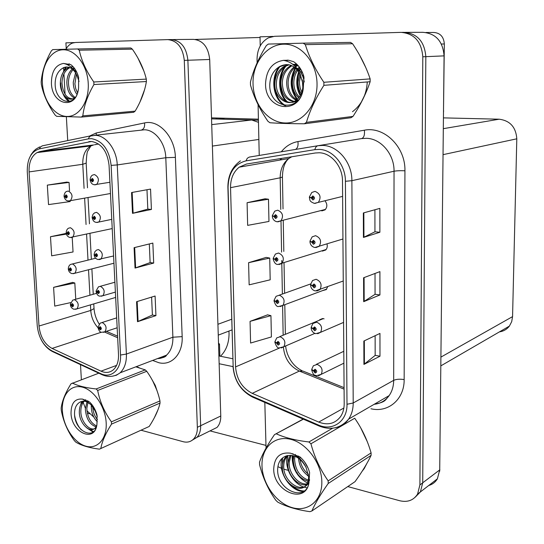 <?xml version="1.0" encoding="UTF-8"?>
<svg xmlns="http://www.w3.org/2000/svg" width="544" height="544" viewBox="0 0 544 544"><rect width="100%" height="100%" fill="white"/><g stroke="black" fill="none" stroke-linecap="round" stroke-linejoin="round"><path stroke-width="0.82" d="M211.541 118.857L251.661 120L258.482 122.325M87.319 413.229L89.379 413.787M74.324 42.588L65.912 42.854L66.239 48.627M141.039 430.222L183.178 441.708C187.286 442.748 190.747 441.857 193.576 439.028C196.194 436.172 197.452 432.269 197.343 427.312L184.287 60.377L187.884 60.248C186.442 47.45 180.941 40.562 171.394 39.583C180.941 40.562 186.442 47.45 187.884 60.248L200.654 425.714L187.884 60.248L209.698 59.486C208.318 47.029 202.905 40.317 193.46 39.365L171.884 39.576M210.848 430.481L216.988 427.448C219.592 424.64 220.85 420.825 220.769 415.997L209.698 59.486M192.338 440.144L196.887 437.39C199.505 434.54 200.763 430.651 200.654 425.714C200.763 430.651 199.505 434.54 196.887 437.39L192.338 440.144M225.019 118.238L217.75 119.034L215.54 117.973M258.434 120.197L217.75 119.034M320.729 210.616L321.082 210.732M322.402 290.673L326.291 289.585L327.624 286.797M324.095 318.859L323.136 318.594L319.178 320.328M415.208 497.202L420.383 491.932L422.715 482.814L425.83 56.658C424.544 41.562 417.316 33.463 404.138 32.361C417.316 33.463 424.544 41.562 425.83 56.658L422.715 482.814L420.383 491.932L415.208 497.202M428.754 485.479C432.494 484.418 435.37 482.195 437.396 478.815L439.715 469.907L444.081 55.876C442.87 41.242 435.805 33.395 422.878 32.327L405.239 32.361M272.993 36.428L260.025 36.829L260.222 45.907M321.905 210.882L325.04 209.862C327.461 207.019 327.42 203.973 324.924 200.709M322.368 251.11L325.686 250.002C327.189 248.418 327.617 246.391 326.971 243.923M443.428 117.878L499.154 119.204C510.054 120.618 515.936 127.153 516.8 138.815L512.564 316.622L511.686 321.701L509.381 326.108C506.865 329.358 503.547 331.276 499.44 331.874M122.754 48.117L117.994 48.212M122.223 48.062L121.693 48.137M91.555 141.481C101.49 143.358 107.324 151.28 109.058 165.254L118.504 354.579C118.714 361.23 117.035 366.268 113.465 369.689C109.874 372.742 105.72 373.238 101.007 371.164L52.061 348.432C44.567 344.182 40.215 336.709 39.005 326.026L29.077 171.918C28.764 162.595 31.416 156.148 37.026 152.585L39.807 151.572L91.555 141.481M91.406 138.638L88.278 138.876L39.318 148.886C31.062 151.579 27.05 159.208 27.275 171.775L37.237 325.659C38.597 337.654 43.479 346.052 51.898 350.839L100.81 373.653C111.207 378.93 121.509 369.539 120.516 355.021L111.132 165.39C109.174 149.641 102.598 140.726 91.406 138.638M151.613 297.106L152.388 315.03L137.496 321.708L155.931 315.622L155.094 296.031L136.571 301.723L137.496 321.708M152.388 314.983L155.931 315.622M146.975 189.74L147.818 209.134L132.505 213.35L151.416 209.46L150.545 189.088L131.553 192.549L132.505 213.35M147.812 209.107L151.416 209.46M149.321 243.95L150.124 262.596L135.028 268.07L153.694 263.065L152.844 243.086L134.089 247.683L135.028 268.07M150.124 262.562L153.694 263.065M139.985 101.973L144.609 89.604M143.861 71.012L137.972 58.14M154.292 417.887L158.08 409.557M157.889 393.278L155.251 385.376L151.205 378.223M139.121 367.696L136.313 366.649M184.287 60.377C182.832 47.525 177.317 40.603 167.749 39.617L75.473 42.48L72.522 43.058C69.809 44.098 67.592 46.165 65.878 49.259M63.56 67.728L63.777 71.475M63.92 73.943L65.076 94.282M66.368 116.858L67.721 140.59M80.512 364.65L81.369 379.678M82.872 401.173L82.953 401.547M83.178 402.472L85.367 408.17M86.931 410.781L93.867 417.126M66.79 182.104L47.328 185.13L48.525 204.592L70.156 201.566L70.115 200.784M72.576 282.418L53.591 287.354L54.74 306.102L70.638 302.614M66.252 233.376L50.49 236.722L51.66 255.823L73.046 251.974L72.216 237.429M50.49 236.722L66.422 234.097M69.544 190.828L69.061 182.424L66.592 182.077M47.328 185.13L69.061 182.424M75.752 299.261L74.82 283.009L72.386 282.363M53.591 287.354L74.82 283.009M338.198 42.588L332.602 42.684M337.049 42.514L335.9 42.629M319.28 152.769C331.384 153.02 342.659 166.607 342.496 181.091L344.196 403.668C344.196 408.762 342.951 413.127 340.462 416.758C334.948 423.762 327.699 425.537 318.723 422.083L252.232 393.353C242.175 388.103 236.613 379.284 235.559 366.894L230.54 187.666C230.493 178.745 233.383 171.911 239.21 167.171L246.507 164.03L315.357 152.98L319.28 152.769M319.24 149.403L314.826 149.654L245.983 160.874C234.423 163.934 228.453 172.802 228.065 187.476L233.158 366.398C234.342 380.304 240.584 390.211 251.879 396.134L318.294 424.959C332.479 431.637 347.494 421.267 346.997 404.274L345.413 181.288C345.603 164.954 332.867 149.648 319.24 149.403M375.129 335.702L375.163 355.409L363.929 364.412L379.984 356.225L379.964 333.418L363.841 341.054L363.929 364.412M375.163 355.354L379.984 356.225M374.911 209.753L374.945 231.805L363.433 237.442L379.875 232.268L379.855 208.379L363.344 212.962L363.433 237.442M374.945 231.771L379.875 232.268M375.02 273.462L375.061 294.318L363.684 301.675L379.93 294.957L379.909 271.619L363.589 277.766L363.684 301.675M375.061 294.27L379.93 294.957M360.074 104.604L365.779 93.024M365.752 67.483L359.754 55.427M362.182 471.199L364.188 468.636L366.744 463.699M367.288 441.687L360.672 427.74M347.779 486.574L399.67 500.725C407.558 502.568 413.528 500.364 417.568 494.108L419.9 484.949L422.804 56.794C421.505 41.609 414.249 33.47 401.03 32.368L274.55 36.298L268.444 37.822C261.018 42.024 257.217 49.178 257.054 59.282L257.128 62.744M258.08 104.659L259.23 155.441M264.826 402.424L266.05 448.059M277.909 466.65L282.411 468.744M283.914 469.166L288.864 470.519M296.759 472.668L297.344 472.831M265.071 198.784L247.085 202.722L247.656 225.366L268.96 221.442L268.484 199.226L264.894 198.764M267.6 314.84L250.063 321.361L250.6 343.04L271.402 336.954L270.946 315.663L267.424 314.799M248.588 262.691L249.145 284.845L270.191 279.813L269.729 258.067L266.172 257.4L248.588 262.691L269.729 258.067M247.085 202.722L268.484 199.226M250.063 321.361L270.946 315.663M70.421 304.531L72.502 306.802C73.923 306.007 73.862 304.939 72.318 303.593L71.257 304.919L71.951 305.082L72.372 304.558L72.692 305.782L71.264 305.055M72.74 304.858L71.951 305.082M71.257 304.919L70.366 304.218L72.74 300.118L74.562 299.69C78.377 302.029 79.179 305.089 76.976 308.856L75.528 309.332M72.767 304.905L71.951 305.143M98.042 327.461L100.252 329.861C101.742 329.086 101.68 328.005 100.082 326.611L98.96 327.923L99.688 328.114L100.13 327.583L100.477 328.821L98.967 328.066M100.49 327.855L99.688 328.114M98.96 327.923L98.002 327.128L100.273 323.082L102.313 322.585C106.189 324.911 107.052 327.991 104.904 331.813L103.367 332.377M100.518 327.903L99.688 328.168M274.924 342.128L276.474 343.053L278.086 345.12C280.092 344.257 280.065 343.012 278.011 341.401L276.474 342.89L277.42 343.114L278.038 342.516L278.521 343.856L276.474 343.053M278.385 342.706L277.42 343.114M276.474 342.89L274.904 341.693L276.767 337.872L280.16 336.75C284.736 338.939 285.96 342.264 283.846 346.725L281.282 347.956M278.433 342.747L277.42 343.176M311.739 369.791L313.453 370.865L315.126 373.007C317.234 372.171 317.22 370.906 315.078 369.22L313.446 370.702L314.439 370.947L315.092 370.355L315.622 371.688L315.112 371.872L314.439 371.015L313.453 370.865M315.384 370.491L314.439 370.947M313.446 370.702L311.732 369.322L313.378 365.738L317.186 364.405C321.796 366.547 323.136 369.859 321.198 374.354L318.519 375.802M315.432 370.532L314.439 371.015M311.182 327.706L312.888 328.651L314.575 330.772C316.696 329.861 316.683 328.576 314.52 326.93L312.882 328.488L313.881 328.705L314.534 328.086L315.058 329.446L312.888 328.651M314.908 328.27L313.881 328.705M312.882 328.488L311.154 327.264L312.956 323.476L316.649 322.177C321.395 324.312 322.701 327.699 320.559 332.33L317.662 333.737M314.956 328.318L313.881 328.773M310.631 284.954L312.31 285.763L314.01 287.864C316.152 286.872 316.139 285.566 313.963 283.961L312.31 285.593L313.317 285.784L313.976 285.131L314.48 286.525L312.31 285.763M314.418 285.389L313.317 285.784M312.31 285.593L310.57 284.532L312.548 280.527L316.105 279.276C321.008 281.418 322.266 284.879 319.892 289.66L316.785 290.999M314.466 285.437L313.317 285.852M310.094 241.516L311.726 242.182L313.439 244.27C315.602 243.188 315.581 241.862 313.392 240.298L311.726 242.012L312.739 242.175L313.405 241.488L313.888 242.916L311.726 242.182M313.922 241.822L312.739 242.175M311.726 242.012L309.971 241.114L312.168 236.858L315.554 235.681C320.62 237.837 321.83 241.386 319.178 246.323L315.88 247.568M313.956 241.876L312.739 242.243M309.611 197.377L311.134 197.894L312.861 199.961C315.037 198.791 315.024 197.445 312.814 195.922L311.134 197.717L312.154 197.853L312.827 197.139L313.283 198.601L311.134 197.894M313.405 197.554L312.154 197.853M311.134 197.717L309.366 196.996L311.807 192.467L314.996 191.372C320.239 193.569 321.382 197.207 318.424 202.3L314.962 203.422M313.439 197.622L312.154 197.921M96.132 291.292L98.328 293.604C99.824 292.774 99.77 291.672 98.158 290.312L97.029 291.679L97.757 291.849L98.206 291.298L98.539 292.556L97.043 291.822M98.6 291.611L97.757 291.849M97.029 291.679L96.07 290.972L98.471 286.804L100.402 286.334C104.373 288.68 105.203 291.802 102.898 295.712L101.3 296.235M98.627 291.659L97.764 291.904M94.207 254.633L96.383 256.856C97.886 255.966 97.825 254.85 96.206 253.518L95.078 254.946L95.805 255.088L96.254 254.517L96.574 255.796L95.084 255.088M96.676 254.878L95.805 255.088M95.078 254.946L94.112 254.327L94.914 251.607L96.662 250.029L98.471 249.587C102.537 251.954 103.333 255.136 100.858 259.134L99.205 259.61M96.703 254.932L95.805 255.15M92.283 217.471L94.404 219.606C95.914 218.647 95.853 217.518 94.228 216.22L93.092 217.702L93.826 217.824L94.282 217.233L94.581 218.532L93.099 217.852M94.731 217.648L93.826 217.824M93.092 217.702L92.126 217.178L92.976 214.343L94.472 212.935L96.512 212.344C100.681 214.73 101.429 217.974 98.777 222.054L97.084 222.482M94.751 217.702L93.826 217.886M90.386 179.806L92.405 181.839C93.922 180.819 93.86 179.676 92.222 178.405L91.079 179.948L91.82 180.05L92.276 179.432L92.555 180.758L91.086 180.098M92.752 179.901L91.82 180.05M91.079 179.948L90.114 179.513C90.508 176.916 91.467 175.392 92.997 174.944L94.527 174.576C98.797 177.004 99.504 180.302 96.655 184.47L94.928 184.838M92.772 179.955L91.82 180.112M68.367 268.872L70.434 271.062C71.862 270.212 71.794 269.124 70.244 267.811L69.176 269.185L69.87 269.334L70.298 268.784L70.604 270.035L69.183 269.328M70.7 269.13L69.87 269.334M69.176 269.185L68.286 268.566C68.578 266.302 69.414 264.894 70.795 264.35L72.508 263.956C76.405 266.315 77.18 269.416 74.82 273.265L73.331 273.707M70.72 269.178L69.877 269.389M66.3 232.737L68.333 234.838C69.768 233.934 69.7 232.839 68.143 231.547L67.068 232.975L67.769 233.111L68.197 232.54L68.49 233.804L67.075 233.118M68.626 232.927L67.769 233.111M67.068 232.975L66.178 232.444C66.511 230.037 67.395 228.589 68.83 228.106L70.428 227.739C74.412 230.119 75.147 233.281 72.631 237.211L71.094 237.606M68.646 232.982L67.776 233.165M64.253 196.119L66.205 198.132C67.646 197.166 67.578 196.058 66.008 194.8L64.933 196.282L65.64 196.391L66.069 195.799L66.348 197.091L64.94 196.425M66.524 196.241L65.64 196.391M64.933 196.282L64.042 195.84C64.45 193.249 65.382 191.76 66.851 191.372L68.313 191.039C72.4 193.446 73.093 196.663 70.394 200.675L68.836 201.015M66.538 196.296L65.64 196.452M274.101 300.723L275.638 301.526L277.263 303.586C279.276 302.641 279.256 301.383 277.182 299.805L275.638 301.362L276.59 301.56L277.209 300.934L277.678 302.301L275.638 301.526M277.624 301.186L276.59 301.56M275.638 301.362L274.054 300.315L276.087 296.296L279.351 295.215C284.063 297.412 285.246 300.805 282.914 305.402L280.18 306.571M277.664 301.233L276.59 301.628M273.285 258.679L274.788 259.359L276.42 261.392C278.453 260.372 278.426 259.094 276.345 257.557L274.781 259.189L275.74 259.359L276.366 258.706L276.821 260.1L274.788 259.359M276.848 259.019L275.74 259.359M274.781 259.189L273.19 258.291L275.414 254.055L278.528 253.028C283.39 255.245 284.526 258.72 281.942 263.452L279.052 264.547M276.882 259.08L275.74 259.427M272.496 215.975L273.918 216.519L275.563 218.538C277.61 217.437 277.59 216.138 275.488 214.642L273.918 216.349L274.883 216.492L275.509 215.812L275.937 217.24L273.918 216.519M276.053 216.199L274.883 216.492M273.918 216.349L272.313 215.601L274.761 211.133L277.692 210.181C282.71 212.425 283.791 215.982 280.935 220.857L277.909 221.85M276.08 216.26L274.883 216.56M443.503 110.758L444.332 43.969L441.395 44.037M260.039 37.468L195.242 39.447M258.407 119.163L211.507 117.864M425.986 32.497L433.942 32.477C440.293 33 443.754 36.829 444.332 43.969M443.625 110.745L443.482 112.506M228.895 331.085L229.058 333.486C228.997 343.094 226.12 350.683 220.442 356.252M439.715 469.649L440.334 411.216M232.995 366.615L219.144 363.732M265.798 445.359L210.011 430.896M218.906 355.946L232.771 358.754M440.348 409.53L440.45 411.142M439.831 469.56L439.647 471.376M218.566 344.984L219.497 344.175L218.504 343.053M219.824 354.872L219.123 355.987M139.55 61.071L142.535 67.551M143.568 93.031L141.29 99.056M362.624 431.338L365.752 437.947M152.844 381.174L156.76 389.98M156.937 412.406L155.564 415.398M367.282 81.954C366.452 94.894 361.522 104.815 352.492 111.71M42.412 83.259C43.398 100.708 54.59 116.164 66.776 116.457C78.975 117.021 89.277 101.626 88.237 83.375C87.38 65.124 75.283 49.266 62.975 49.776C50.646 50.021 41.242 65.817 42.412 83.259M77.656 48.967L52.741 49.606L51.347 50.898C45.37 61.533 41.976 71.869 41.181 81.913L41.337 84.368C43.425 94.778 48.028 105.012 55.141 115.076L56.671 116.341L81.362 117.082L82.81 115.879L135.116 111.146C141.005 101.3 144.772 91.419 146.397 81.525L146.295 79.104C143.868 69.034 139.21 59.044 132.342 49.144L130.778 47.967L77.656 48.967L79.254 50.211C81.559 60.799 86.408 71.393 93.799 81.988L146.295 79.104M146.397 81.525L93.935 84.544C87.7 95.295 83.994 105.74 82.81 115.879M93.935 84.544L93.799 81.988M81.362 117.082L133.668 112.288L135.116 111.146M75.562 72.74L73.256 82.246C73.304 87.149 74.528 91.188 76.922 94.35M76.412 74.229L74.888 83.858L75.745 88.686L77.513 92.766M74.018 67.782L72.787 68.605M72.27 69.027C68.789 72.284 66.973 76.799 66.837 82.586C67.109 90.229 69.625 95.377 74.385 98.036M74.528 68.442L73.637 69.183M73.08 69.72C70.115 72.957 68.571 77.221 68.456 82.504C68.653 89.536 70.883 94.527 75.14 97.464M73.182 66.803L70.754 66.871M69.054 67.313L68.775 67.422C63.41 70.128 60.595 75.303 60.336 82.94C60.01 93.514 67.878 101.912 73.828 98.369L75.242 97.383M73.107 66.722L71.06 67.13M69.856 67.606C64.824 70.475 62.2 75.555 61.968 82.851C62.988 93.928 67.028 99.246 74.079 98.804M79.05 81.457L76.799 75.024C73.29 68.292 68.877 65.824 63.573 67.626L61.105 69.258C57.324 72.406 55.345 77.044 55.162 83.184C54.516 103.448 75.99 108.698 78.363 89.243M76.888 72.468L72.325 68.326M66.66 66.953L63.838 67.612L61.363 69.04M51.422 83.286C51.952 105.767 77.003 110.31 78.581 87.55L78.642 77.384C77.105 71.706 74.48 67.442 70.754 64.6L63.458 63.437C55.474 64.974 51.462 71.59 51.422 83.286M63.458 63.437C69.136 64.512 73.583 68.374 76.799 75.024M132.342 49.144L79.254 50.211M69.544 64.029L68.197 65.103M66.45 66.96L63.689 71.597M65.287 96.655L69.646 101.544M69.047 63.838L67.714 64.845M65.6 67.034L61.424 76.194M60.731 82.919C61.098 91.433 63.838 97.689 68.959 101.694M261.99 465.616C262.31 483.432 276.005 502.874 291.897 507.545C307.782 512.475 322.164 500.745 321.837 482.038C321.749 463.393 306.789 443.149 290.673 439.328C274.55 435.22 261.44 447.746 261.99 465.616M303.382 419.172L274.462 434.663C267.226 445.223 262.249 454.39 259.515 462.176L259.576 464.685C262.861 477.829 268.28 489.702 275.835 500.303L277.753 502.119C286.124 506.593 296.84 509.776 309.91 511.673L311.875 510.979L355.069 481.624C362.107 471.845 367.452 463.087 371.103 455.355L371.096 452.887C367.445 440.205 361.978 428.658 354.708 418.234L310.937 443.788L308.91 441.973L332.663 428.203M371.103 455.355L328.209 483.494C320.64 494.149 315.194 503.316 311.875 510.979M328.209 483.494L328.182 480.876L371.096 452.887M298.608 456.049L298.547 457.62M293.862 455.899L293.243 460.027C294.086 471.356 299.05 478.441 308.142 481.27M295.406 454.444L295.161 455.267M294.923 456.273L294.576 459.238C295.236 469.873 299.839 476.857 308.4 480.196M290.081 455.287L287.844 463.223C287.001 475.898 300.274 488.546 308.659 483.976M290.965 455.328L289.197 462.42C288.476 473.436 298.717 485.119 306.986 483.942M286.844 455.736L285.478 457.212C283.594 459.605 282.554 462.692 282.363 466.466C281.214 482.14 300.438 495.244 306.816 484.221L308.319 480.576L308.672 476.714L306.061 467.412C300.744 457.878 294.134 454.056 286.239 455.94L285.892 456.083C280.908 458.102 278.181 462.244 277.705 468.5C276.026 490.117 305.878 502.826 308.951 482.786L309.604 472.593C307.918 466.351 304.715 461.135 300.009 456.953L290.537 453.206C280.024 451.921 274.421 457.137 273.727 468.84C273.142 491.524 305.578 505.05 308.951 482.786M287.606 455.539L286.851 456.409C284.974 458.803 283.934 461.883 283.737 465.65C282.594 481.297 301.798 494.367 308.176 483.358L309.652 479.828M298.561 458.252C299.173 466.004 302.532 471.954 308.638 476.102M299.866 456.858L299.968 458.864M300.03 459.394C300.948 465.48 303.742 470.431 308.421 474.246M307.306 483.908L308.754 483.602M290.537 453.206C297.527 455.654 302.702 460.394 306.061 467.412M274.462 434.663L303.164 419.084M310.937 443.788C314.561 457.314 320.307 469.676 328.182 480.876M276.345 433.86C284.811 437.682 295.664 440.388 308.91 441.973M306.979 474.96L308.659 476.422M292.964 453.642L292.896 454.104M292.747 455.6L293.427 463.61M287.844 455.491L287.966 466.337M282.581 457.905L282.438 469.132M292.026 485.84C295.97 489.192 299.982 490.906 304.055 490.98M304.654 462.06L308.176 468.336M292.121 455.471C291.999 468.064 297.112 477.251 307.476 483.038M306.816 484.221L308.176 483.358L308.768 483.562M287.225 455.634C284.186 467.779 292.781 483.215 303.566 486.982M303.878 487.091L306.959 487.825M281.826 458.572C277.828 473.001 291.162 491.796 303.416 491.416M62.397 410.87C63.274 426.319 73.923 442.687 85.571 446.094C97.226 449.732 107.107 439.001 106.182 422.878C105.427 406.803 93.969 389.885 82.205 387.104C70.434 384.091 61.356 395.372 62.397 410.87M98.811 373.191L71.019 383.792C65.341 392.958 62.05 401.078 61.159 408.15L61.288 410.326C63.342 421.396 67.701 431.501 74.378 440.654L75.834 442.156C81.233 445.461 89.1 447.794 99.423 449.16L149.212 426.462C154.809 417.894 158.42 410.094 160.052 403.063L159.963 400.921C157.617 390.198 153.211 380.324 146.744 371.3L145.255 369.9L135.837 366.826M160.052 403.063L111.534 424.102C105.631 433.33 102.061 441.463 100.817 448.48M111.534 424.102L111.418 421.838L159.963 400.921M100.103 448.854L149.212 426.462M91.474 404.049L91.344 405.11M91.338 405.13L91.263 406.613C91.412 412.808 93.432 417.846 97.322 421.736M92.738 405.715L92.732 406.776M87.645 400.731L87.21 401.424M86.952 401.907L85.333 409.013C86.122 418.642 89.719 424.599 96.132 426.87M88.475 401.241L88.087 402.064M87.944 402.41L86.822 408.408C87.414 417.262 90.678 423.11 96.614 425.959M85.632 399.792L84.986 400.085M83.395 401.146L83.395 401.146C80.804 403.437 79.444 406.864 79.329 411.448C78.887 423.239 90.012 433.942 95.316 427.897L96.594 426.061M85.83 399.867L85.286 400.241M84.232 401.18C82.076 403.464 80.947 406.688 80.838 410.836C80.437 421.886 90.358 432.385 95.989 427.965M95.214 411.074L90.814 404.546L95.214 411.074L97.274 416.758M91.127 404.892C87.434 401.35 83.892 400.336 80.498 401.853L80.247 401.989C76.636 403.886 74.732 407.551 74.535 412.971C73.889 431.732 95.71 441.504 96.954 424L97.05 415.174C95.608 409.843 93.119 405.457 89.576 402.016L82.613 399.106C74.977 398.358 71.114 403.063 71.026 413.236C71.441 432.949 95.37 443.38 96.954 424M92.738 406.871C92.997 411.835 94.561 416.099 97.43 419.669M82.613 399.106L90.814 404.546M146.744 371.3L97.675 390.456L96.152 388.96L145.255 369.9M97.675 390.456C99.912 401.778 104.489 412.236 111.418 421.838M72.359 383.03C77.785 385.852 85.721 387.824 96.152 388.96M81.552 401.431L80.655 404.913M89.223 429.189L93.507 431.644M74.61 415.33C75.541 421.002 77.751 425.85 81.253 429.869M86.782 427.91L93.01 432.052M253.028 83.783C253.409 104.319 268.036 122.543 285.015 122.978C301.995 123.733 317.404 105.597 317.036 83.946C316.928 62.288 300.846 43.5 283.608 44.186C266.356 44.554 252.409 63.254 253.028 83.783M303.158 43.173L268.321 44.064L266.308 45.601C258.563 58.174 253.273 70.373 250.424 82.198L250.498 85.082C253.98 97.342 259.774 109.398 267.893 121.251L269.94 122.747C278.834 123.366 290.299 123.712 304.32 123.78L306.422 122.366L352.995 116.402C360.522 104.897 366.234 93.337 370.144 81.729L370.138 78.894C366.228 67.075 360.373 55.366 352.587 43.751L350.506 42.384L303.158 43.173L305.334 44.635C309.203 57.168 315.384 69.72 323.864 82.294L370.138 78.894M370.144 81.729L323.898 85.333C315.765 98.09 309.937 110.432 306.422 122.366M323.898 85.333L323.864 82.294M304.32 123.78L350.955 117.735L352.995 116.402M304.048 77.86L303.783 79.567M301.553 70.632L300.587 72.243M299.928 73.61L298.064 81.777C297.99 86.408 299.044 90.386 301.233 93.724M302.158 71.856L301.356 73.467M300.696 75.126L299.465 81.682L299.513 84.143L300.179 88.08L301.825 92.228M299.336 67.089L297.588 68.768M297.017 69.435C294.195 72.937 292.658 77.18 292.4 82.178C292.359 88.828 294.467 94.044 298.724 97.811M299.86 67.823L298.336 69.482M297.738 70.271C295.365 73.59 294.059 77.527 293.828 82.076C293.767 88.264 295.616 93.228 299.37 96.982M296.793 65.287L295.025 66.307M294.141 66.946C289.49 70.761 286.987 75.97 286.647 82.579C286.838 91.854 290.442 97.94 297.452 100.844M297.527 65.593L295.576 66.878M294.855 67.463C290.666 71.257 288.415 76.262 288.096 82.477C288.136 90.494 291.02 96.268 296.745 99.783M296.623 64.056L294.59 64.321M293.855 64.491L293.223 64.668M291.264 65.43L290.149 66.008C284.335 69.727 281.221 75.385 280.806 82.987C281.642 95.207 286.824 101.504 296.351 101.891M291.985 65.736L291.611 65.94C285.804 69.646 282.69 75.296 282.275 82.885C282.88 94.228 287.599 100.538 296.439 101.81M298.534 66.082L292.828 64.355M288.368 64.661L284.24 66.293C278.406 70.033 275.278 75.738 274.863 83.409C274.02 97.294 287.239 107.406 296.276 100.144C300.934 96.444 303.144 90.957 302.92 83.688L300.152 74.059C294.746 65.008 287.919 62.492 279.677 66.511L278.562 67.259C273.238 70.985 270.327 76.459 269.831 83.694C268.049 108.725 299.955 113.608 303.226 88.883L303.912 76.84C302.097 70.115 298.67 65.069 293.624 61.71L288.599 60.234L283.485 60.357C272.245 62.2 266.268 70.02 265.554 83.817C264.962 110.289 299.622 115.804 303.226 88.883M297.534 64.96L292.672 64.233M289.095 64.79L285.729 66.218C279.895 69.958 276.774 75.65 276.359 83.3C275.516 97.158 288.714 107.25 297.752 100.008L296.276 100.144M304.239 82.008C303.362 75.956 300.71 71.182 296.29 67.694M286.164 64.532L278.936 67M297.262 100.055L297.915 100.348M283.485 60.357C290.972 61.622 296.528 66.184 300.152 74.059M352.587 43.751L305.334 44.635M300.648 69.027L299.696 71.026M299.186 72.311C296.507 80.464 296.976 88.04 300.594 95.03M295.698 68.15C290.108 79.274 290.686 89.624 297.432 99.185M286.844 65.096C277.957 74.569 278.412 93.534 287.436 101.891M287.83 60.153L286.294 60.955M280.33 66.13C270.626 77.5 273.591 99.457 285.75 105.679M303.232 74.548L302.797 76.452M302.348 79.859L302.852 87.53M300.288 68.456L299.254 70.489M298.758 71.645C295.705 80.281 296.194 88.291 300.227 95.676M295.242 67.769C289.313 79.172 289.898 89.774 296.99 99.579M285.79 65.511L285.192 66.246M284.757 66.824C277.386 76.35 278.154 93.459 286.219 101.442M287.239 60.112L285.838 60.826M278.956 66.987C270.062 78.431 273.081 99.307 284.702 105.57M251.661 120L211.718 124.624M220.769 415.997L197.343 427.312M258.869 139.454L212.384 146.078M231.649 319.253L217.92 324.285M439.715 469.907L419.9 484.949M444.081 55.876L422.804 56.794M516.8 138.815L443.04 154.652M499.154 119.204L443.312 128.67M512.564 316.622L440.905 357.116M89.495 136.095L96.22 132.988L144.534 122.937C158.828 119.292 175.046 137.04 175.386 157.359L182.165 336.627L172.89 337.219L165.791 157.726C165.458 143.242 155.149 129.839 144.548 129.778L94.411 135.313M182.165 336.627C183.07 353.641 171.754 365.935 158.977 362.76L152.633 360.434M157.495 358.584C160.902 358.578 163.921 357.428 166.546 355.144C170.938 351.023 173.053 345.046 172.89 337.219L126.398 354.062C126.65 362.29 124.562 368.533 120.149 372.796L116.416 375.231L112.173 376.251M88.278 138.876L89.223 137.136L90.583 135.993L95.35 135.327C106.114 135.436 116.749 149.641 117.246 164.934L111.132 165.39M51.898 350.839L53.441 352.016M91.215 135.735L42.289 145.846L40.521 146.934L39.318 148.886M100.81 373.653L102.326 374.823M120.516 355.021L126.398 354.062L117.246 164.934L165.791 157.726L175.386 157.359M168.246 39.61L171.394 39.583M83.654 146.18L83.191 146.88M96.22 132.988L96.329 135.102M144.534 122.937C144.962 126.664 143.976 129.01 141.569 129.968M39.005 326.026L90.753 310.44C91.27 317.268 93.69 323.027 98.022 327.719C98.872 330.793 100.069 332.316 101.619 332.289L104.904 331.813L117.164 327.774M52.061 348.432L101.402 332.221M101.007 371.164L116.593 365.384M104.557 332.058L117.66 337.742M88.774 141.692L90.562 141.474M39.807 151.572L93.629 144.956L90.868 145.928C85.272 149.328 82.579 155.448 82.77 164.281L84.082 188.38M98.546 143.976L94.493 144.786M29.077 171.918L82.77 164.281L86.17 163.125M84.619 198.132L86.061 224.495M86.584 234.165L88.006 260.114M88.529 269.749L89.923 295.229M90.447 304.878L90.753 310.44L94.024 308.604L93.99 307.938M106.345 331.337L117.586 336.144M135.626 267.886L134.688 247.534M133.117 213.207L132.158 192.433M138.088 321.484L137.17 301.539M281.309 151.79C285.77 146.2 291.312 142.793 297.942 141.569L364.364 130.213C384.18 126.031 405.613 146.962 404.933 170.782L404.158 379.576C399.833 378.91 396.338 379.161 393.686 380.344L394.04 171.231C394.4 154.258 380.888 138.441 366.302 138.298L361.576 138.591L317.968 145.724L322.85 145.432C337.967 145.656 352.124 162.595 351.886 180.69L345.413 181.288M404.158 379.576C404.444 399.31 388.219 412.984 370.967 408.762M374.19 404.287C380.406 403.641 385.397 400.751 389.144 395.617C392.115 391.333 393.625 386.24 393.686 380.344L353.206 402.988C353.192 409.238 351.669 414.616 348.629 419.104C345.209 423.939 340.68 426.843 335.043 427.815M245.983 160.874L247.289 158.27L249.288 157.087L317.968 145.724C316.472 146.037 315.425 147.349 314.826 149.654M240.428 160.874C232.145 166.865 227.963 175.59 227.882 187.048L228.065 187.476M233.158 366.398L227.895 187.367M251.879 396.134L253.368 397.446M318.294 424.959L319.661 426.244M346.997 404.274L353.206 402.988L351.886 180.69L394.04 171.231C396.8 170.728 400.432 170.578 404.933 170.782M402.132 32.368L404.138 32.361M281.003 158.494L279.942 160.065M297.942 141.569C298.411 145.568 297.609 148.186 295.535 149.437M364.364 130.213C364.854 134.932 363.929 137.727 361.576 138.591M235.559 366.894L279.623 347.99M283.397 347.154C284.573 358.489 289.891 366.466 299.35 371.069L344.087 389.15M252.232 393.353L299.35 371.069L302.926 371.062L344.073 387.654M318.723 422.083L343.876 408.02M291.802 156.76L288.782 158.522C283.084 162.996 280.221 169.429 280.18 177.806L280.779 209.433M230.54 187.666L280.18 177.806L282.438 177.045L282.424 176.576M280.996 220.844L281.588 252.11M281.744 260.508L282.384 294.046M282.601 305.694L283.159 335.226M364.181 301.424L364.086 277.583M363.936 237.252L363.841 212.826M364.412 364.099L364.324 340.823M216.988 427.448L193.576 439.028M231.955 329.922L218.26 335.131M322.592 318.539L319.614 319.77M437.396 478.815L417.568 494.108M509.381 326.108L440.81 365.888M157.896 358.428C162.996 357.972 165.879 356.878 166.546 355.144L120.149 372.796C114.424 376.951 108.263 377.522 101.667 374.524L52.795 351.71C47.831 349.214 43.874 345.025 40.909 339.15M39.61 146.921L35.795 149.219L33.558 151.32L31.239 154.394L29.315 158.229M84.782 146.044L84.388 146.73M37.026 152.585L90.868 145.928L87.972 150.742C87.176 150.96 86.578 155.19 86.183 163.418L87.502 187.809M88.026 197.52L89.447 223.795M89.964 233.43L91.358 259.291M91.882 268.886L93.248 294.284M93.772 303.899L94.024 308.604C94.445 314.058 96.152 319.199 99.137 324.034M374.435 404.144C386.288 402.159 385.37 399.582 389.144 395.617L348.629 419.104C340.632 428.305 330.772 430.596 319.049 425.986L252.722 397.168C240.795 390.946 234.212 380.61 232.982 366.153M281.588 158.399L280.636 159.943M239.21 167.171L288.782 158.522C284.696 162.139 282.581 168.314 282.438 177.045L283.03 208.889M283.24 220.266L283.818 251.444M284.029 262.793L284.594 293.257M284.804 304.694L285.355 334.322M285.634 345.957C286.158 348.826 285.348 347.004 287.327 353.566C290.421 361.658 295.297 367.356 301.94 370.654M115.654 297.439L76.976 308.856L73.93 309.244C71.842 308.516 70.659 307.027 70.387 304.762M96.553 293.338L74.331 299.662M116.674 317.866L101.966 322.544M314.867 333.39L283.846 346.725L279.31 347.888C277.766 348.337 276.298 346.528 274.904 342.468M277.964 342.509L277.576 342.666M323.292 318.621L279.63 336.688M343.89 363.174L321.198 374.354L316.254 375.754C314.711 374.537 313.806 376.659 311.726 370.158M314.976 370.348L314.575 370.539M343.801 351.288L316.356 364.324M343.577 322.395L320.559 332.33L315.785 333.676C313.052 332.894 311.508 331.017 311.148 328.059M314.473 328.08L314.038 328.263M343.264 281.003L315.316 290.931C312.501 290.183 310.916 288.3 310.563 285.28M313.97 285.131L313.494 285.301M342.938 239.006L314.833 247.5C311.936 246.799 310.311 244.902 309.964 241.815M313.46 241.495L312.95 241.652M342.618 196.384L314.357 203.374C308.693 201.178 310.216 199.845 309.359 197.649M312.943 197.159L312.399 197.282M115.389 292.108L102.898 295.712L99.79 296.147C97.995 295.977 96.764 294.433 96.091 291.53M114.893 282.241L100.246 286.314M113.587 255.972L97.94 259.529C95.683 258.828 94.411 257.271 94.126 254.857M111.758 219.361L98.777 222.054L96.07 222.408L94.676 221.884C93.561 221.313 92.718 219.912 92.14 217.675M109.908 182.267L94.18 184.776L92.521 184.144C91.31 183.321 90.515 181.934 90.127 179.989M113.948 263.228L74.82 273.265L71.958 273.618C69.795 272.911 68.578 271.402 68.306 269.09M95.642 258.237L72.447 263.949M112.22 228.582L69.965 237.524C67.728 236.837 66.47 235.314 66.198 232.934M110.473 193.508L70.394 200.675L67.946 200.947L66.443 200.369C65.219 199.519 64.423 198.166 64.056 196.302M326.733 289.054L282.914 305.402L278.569 306.503C276.855 306.877 275.352 305.062 274.054 301.043M277.182 300.934L276.767 301.084M310.638 283.948L279.181 295.195M326.142 249.506L277.821 264.472C275.652 264.466 274.108 262.63 273.19 258.978M276.386 258.713L275.944 258.849M325.509 209.386L277.066 221.789C274.237 221.116 272.653 219.266 272.313 216.247M275.584 215.825L275.114 215.941M219.497 344.175L219.837 355.273M363.99 468.336L364.664 467.888M69.326 67.402L68.775 67.422M74.514 98.321L73.828 98.369M286.858 456.409L285.478 457.205M96.152 427.536L95.316 427.897M297.405 65.661L295.963 65.729M291.611 65.94L290.149 66.008M285.729 66.218L284.24 66.293"/></g></svg>
